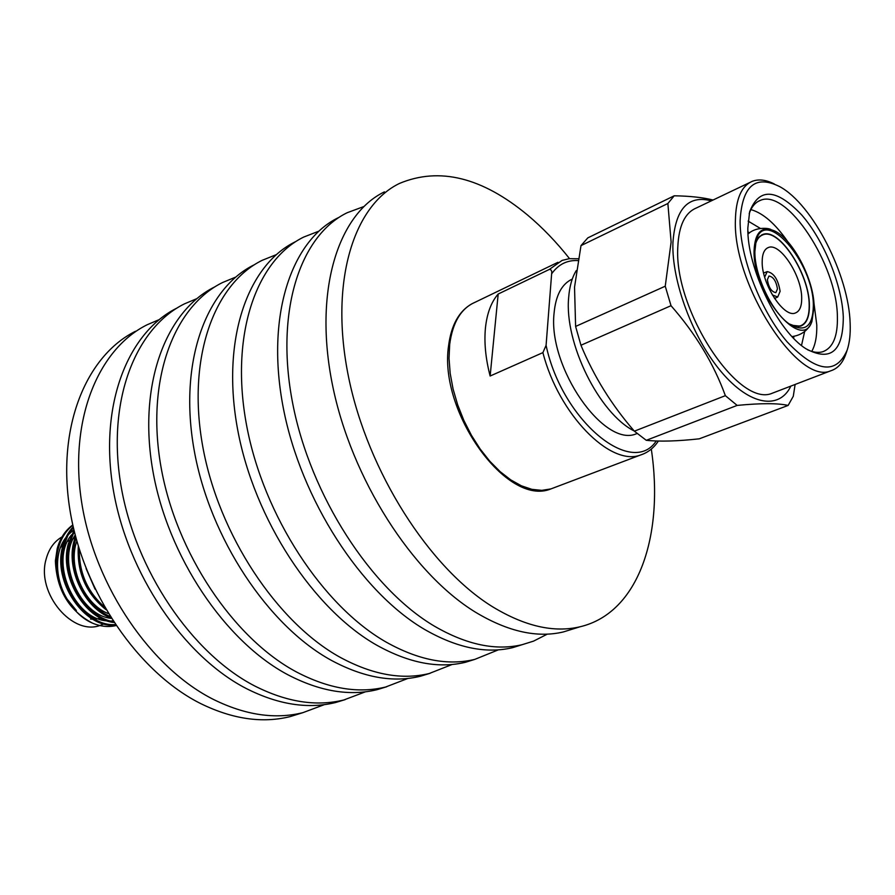 <?xml version="1.0" encoding="UTF-8"?>
<svg xmlns="http://www.w3.org/2000/svg" width="895" height="895" viewBox="0 0 895 895"><rect width="100%" height="100%" fill="white"/><g stroke="black" fill="none" stroke-linecap="round" stroke-linejoin="round"><path stroke-width="1.34" d="M384.425 191.866C337.93 214.241 313.451 290.976 332.459 384.872C351.265 478.657 412.461 573.896 475.816 612.404C507.991 631.646 537.168 638.157 563.347 631.948L573.617 628.76M569.544 258.655C556.377 242.019 542.392 227.487 527.591 215.069C482.114 177.333 439.423 166.772 399.539 183.408C353.29 205.604 329.203 282.619 348.591 377.198C367.8 471.665 429.298 567.822 492.63 606.81C524.794 626.299 553.893 632.966 579.938 626.802C638.694 613.097 664.191 535.199 651.303 449.089M338.332 217.686C291.11 240.576 265.491 316.394 283.346 408.198C301.022 499.902 361.233 592.389 424.588 629.431C456.774 647.935 486.153 654.01 512.734 647.633L533.599 641.111L547.326 634.13M363.773 206.577L347.17 212.73C300.082 235.53 274.675 311.527 292.755 403.734C310.632 495.83 371.045 588.843 434.411 626.164C466.586 644.814 495.931 650.967 522.445 644.624M295.305 241.784C247.479 265.099 220.886 340.044 237.701 429.891C254.337 519.626 313.619 609.573 376.907 645.273C409.071 663.117 438.595 668.778 465.501 662.266L474.775 659.391L498.414 649.826M318.709 231.223L303.752 237.052C256.048 260.288 229.635 335.401 246.651 425.628C263.488 515.766 322.961 606.206 386.271 642.162C418.424 660.141 447.936 665.88 474.775 659.391M254.146 264.83C205.816 288.526 178.362 362.576 194.226 450.543C209.911 538.41 268.276 625.941 331.43 660.398C363.527 677.604 393.162 682.896 420.337 676.262L430.148 673.286M276.242 254.672L262.235 260.3C213.994 283.928 186.708 358.157 202.751 446.493C218.626 534.729 277.17 622.73 340.357 657.433C372.465 674.763 402.09 680.122 429.22 673.51L452.165 664.47M214.733 286.903C166 310.923 137.785 384.078 152.754 470.244C167.555 556.31 225.025 641.558 288 674.83C320.007 691.455 349.71 696.388 377.119 689.665L386.785 686.733M235.631 277.126L222.486 282.563C173.82 306.515 145.751 379.86 160.899 466.373C175.867 552.797 233.517 638.493 296.525 672C328.554 688.725 358.246 693.737 385.611 687.024L407.907 678.444M176.975 308.048C127.895 332.336 99.021 404.618 113.173 489.05C127.146 573.393 183.732 656.471 246.483 688.635C278.367 704.689 308.115 709.31 335.703 702.497L345.235 699.61M196.755 298.673L184.404 303.886C135.38 328.129 106.639 400.591 120.937 485.358C135.078 570.037 191.843 653.54 254.639 685.928C286.557 702.094 316.293 706.77 343.848 699.968L365.518 691.79M135.514 331.262C86.133 355.818 56.609 427.094 69.877 509.624C82.978 592.065 138.58 672.783 201.017 703.75C232.756 719.211 262.503 723.484 290.26 716.582L301.212 713.181M159.131 319.638L147.06 324.807C97.745 349.285 68.4 420.851 81.904 503.907C95.25 586.874 151.132 668.252 213.659 699.543C245.443 715.172 275.19 719.546 302.902 712.655L324.404 704.622M103.965 623.893L101.034 625.057C72.987 637.005 35.912 593.228 46.126 559.129C48.856 548.881 54.159 541.464 62.023 536.888M60.435 547.65L63.176 544.686M67.584 541.363L69.318 540.423M95.06 589.156L86.088 568.571M104.357 606.888C87.408 591.819 79.04 572.61 79.286 549.261M105.923 609.607C86.054 593.586 76.858 572.431 78.312 546.118M110.018 616.42C85.238 606.183 67.326 568.023 75.292 540.446L75.997 537.984M110.913 617.841C85.238 608.902 65.738 569.477 74.028 541.028L75.527 536.228M113.352 621.656C85.047 617.472 60.323 574.333 69.631 543.03L74.296 531.406M113.878 622.472C84.98 619.698 58.801 575.664 68.378 543.601L74.039 530.332M115.287 624.598C84.779 627.037 53.543 580.206 64.015 545.581L67.718 535.781L73.356 527.423M115.578 625.034C84.745 629.006 52.044 581.481 62.773 546.151C64.776 538.533 68.255 532.077 73.211 526.797M72.797 524.929C65.178 530.511 59.976 538.421 57.19 548.691L55.389 560.908C56.598 589.783 68.915 610.502 92.353 623.077C67.841 612.728 50.456 575.295 58.432 548.12C61.028 538.443 65.838 530.813 72.864 525.22M92.353 623.077C100.553 626.534 108.418 627.373 115.936 625.571M65.894 597.591L76.399 610.535C56.463 592.076 51.306 555.806 65.906 537.503M61.833 544.328L65.167 539.137M100.833 618.21L94.881 619.195M92.744 619.217L90.574 619.072M68.356 534.583L73.916 529.806M112.871 620.917L110.622 621.018M107.098 620.839C74.106 619.564 49.113 561.154 71.566 534.807M111.237 618.367C80.203 615.547 56.396 562.116 75.225 535.065M108.273 613.567C84.264 604.539 67.36 566.423 76.858 541.095M846.972 350.706L846.021 353.491C842.889 362.855 837.754 368.639 830.616 370.854C798.362 385.667 732.815 284.274 735.399 220.327C735.835 198.835 741.496 185.824 752.393 181.271C758.759 178.899 766.064 179.805 774.32 183.978M749.92 182.446L696.187 208.065C684.876 212.842 678.746 225.831 677.806 247.02C673.7 310.095 738.744 408.422 772.363 393.185L775.361 392.032M850.149 323.498C850.574 333.88 849.59 342.707 847.218 349.979C836.344 375.15 816.318 372.443 787.13 341.856C760.839 311.214 739.829 256.932 740.109 220.797C742.134 185.836 755.346 174.447 779.758 186.652C812.75 204.429 848.941 275.347 850.149 323.498M747.84 228.012L749.618 211.835C759.105 187.335 776.491 188.397 801.775 215.035C824.038 240.665 842.072 284.901 843.303 317.11C843.146 351.366 830.75 361.949 806.115 348.849C777.867 331.609 746.9 267.672 747.84 228.012M749.193 213.67C751.599 206.756 755.313 202.326 760.314 200.402C787.018 188.107 837.015 264.998 837.384 316.506C837.888 336.184 833.01 347.92 822.762 351.735C818.354 353.044 813.32 352.406 807.648 349.822M750.894 209.598C763.088 213.066 775.372 223.761 787.768 241.695M813.891 302.555L816.766 324.84C817.057 336.028 815.39 344.888 811.765 351.399M748.119 221.11L760.392 228.438M747.918 231.749L749.428 232.901M814.103 306.336L811.955 321.372C802.188 352.798 752.762 294.019 754.06 250.868C754.877 232.185 761.746 225.551 774.656 230.977C792.914 239.323 813.902 279.598 814.103 306.336M754.877 251.629L756.029 241.292C764.14 205.358 813.768 262.615 813.342 305.631C812.928 326.228 805.287 332.582 790.408 324.695C773.112 314.268 754.407 275.917 754.877 251.629M755.727 242.556L758.58 237.421L762.641 234.557C778.885 227.061 809.539 273.982 809.382 305.229C809.539 316.908 806.552 323.9 800.443 326.216L791.202 325.187M755.324 244.76C756.745 239.513 759.228 236.213 762.786 234.882C778.918 227.442 809.348 274.027 809.192 305.05C809.337 316.64 806.384 323.587 800.32 325.892L795.196 326.149L789.334 323.968M762.182 261.72C762.238 253.878 764.296 249.157 768.346 247.535C779.914 242.198 801.886 275.828 801.696 298.136C801.775 306.392 799.66 311.348 795.342 313.004C783.93 318.251 761.578 283.961 762.182 261.72M764.677 277.114L767.228 271.599C773.873 272.919 778.169 279.497 780.116 291.334L777.699 297.017L772.318 294.891M767.362 279.688L768.984 276.007C773.347 276.79 776.166 281.097 777.464 288.917L775.842 292.643C771.479 291.837 768.648 287.519 767.362 279.688M711.324 200.849C688.21 194.786 675.412 208.736 672.917 242.69C671.563 281.254 692.92 338.489 721.37 371.94C749.797 405.648 779.433 410.134 790.867 386.092M665.242 286.21L671.127 242.042L667.871 203.501L674.226 195.792L587.825 237.869L580.989 245.622L574.534 287.161L575.608 326.44L580.956 345.246C593.855 376.381 611.654 405.021 634.354 431.166L646.268 440.306C659.604 441.727 677.269 441.235 699.263 438.818L788.126 405.435C778.068 403.119 761.086 403.108 737.156 405.413L725.364 395.668C713.718 363.661 695.594 333.678 671.015 305.698L665.242 286.21L575.608 326.44M795.118 384.458L793.283 396.272L788.126 405.435M634.175 430.954C599.113 413.468 564.208 342.819 568.661 297.621C569.488 286.501 572.028 277.484 576.302 270.547M637.128 433.538L636.379 433.784C604.136 448.082 547.818 367.286 554.072 313.205C555.728 295.305 561.791 283.928 572.274 279.061M490.136 376.023L542.907 352.619L546.084 345.347L551.633 273.825C552.092 271.095 551.365 269.608 549.44 269.384L498.179 294.03L490.136 376.023C485.582 358.481 484.027 342.371 485.47 327.704C487.048 313.172 491.288 301.951 498.179 294.03M580.989 245.622L667.871 203.501M674.226 195.792C689.956 196.05 702.899 197.459 713.058 200.021M580.956 345.246L671.015 305.698M646.268 440.306L737.156 405.413M725.364 395.668L634.354 431.166M793.865 336.397L793.664 338.288M804.65 331.553L801.506 345.481M557.921 262.313L474.954 302.331C461.048 308.406 452.624 322.446 449.682 344.43L449.033 358.369L450.174 373.36L453.071 389.001L457.681 404.842L463.856 420.426L471.43 435.306L480.19 449.055L489.856 461.283L500.16 471.665L510.81 479.921L521.483 485.851L531.921 489.352L541.822 490.359L550.94 488.905L554.71 487.473M643.807 453.787L640.395 455.063C610.323 466.664 558.603 414.295 542.907 352.619M549.44 269.384L562.116 260.4L569.298 258.677L578.248 258.756M577.913 260.568C567.05 260.009 558.29 264.428 551.633 273.825M546.084 345.347C562.049 420.762 632.004 477.874 656.248 440.989M290.26 716.582L302.902 712.655M335.703 702.497L343.848 699.968M377.119 689.665L385.611 687.024M420.337 676.262L429.22 673.51M563.347 631.948L579.938 626.802M74.923 537.973L71.387 539.517M658.362 441.056C653.753 448.048 647.756 452.713 640.395 455.063L550.94 488.905C507.006 507.364 438.371 411.588 448.596 345.66C451.27 325.019 459.057 311.046 471.967 303.752M830.616 370.854L772.363 393.185M760.314 200.402L758.311 201.341M811.955 321.372C810.467 325.657 805.433 334.708 792.053 336.598M762.641 234.557L761.376 235.128M800.32 325.892L798.53 326.619M768.346 247.535L767.44 247.937M777.699 297.017L774.533 298.471M637.095 433.504L636.379 433.784M766.847 271.744L763.614 273.042M761.533 235.441L759.754 236.246M770.942 229.523C768.055 227.811 755.179 226.95 748.041 234.042"/></g></svg>
